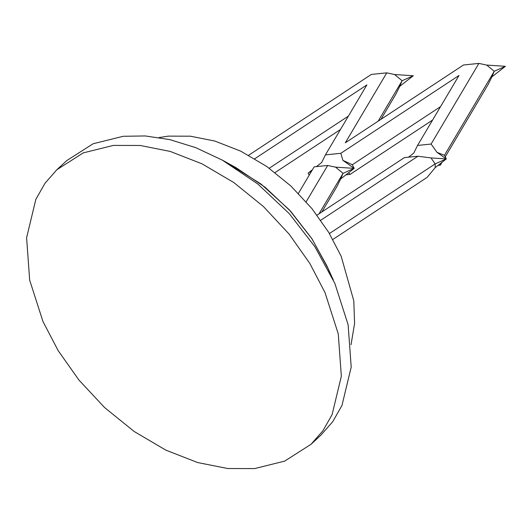 <?xml version="1.0" encoding="UTF-8"?>
<svg xmlns="http://www.w3.org/2000/svg" width="532" height="532" viewBox="0 0 532 532"><rect width="100%" height="100%" fill="white"/><g stroke="black" fill="none" stroke-linecap="round" stroke-linejoin="round"><path stroke-width="0.8" d="M317.032 215.141L404.4 157.605L417.959 156.215L320.743 220.241M298.412 193.389L314.133 166.855L327.692 165.465L335.532 167.141L343.04 173.339L319.047 213.817M327.692 165.465L306.173 201.774M408.529 157.186L413.776 153.083L417.547 145.442L459.01 75.478L340.832 153.302L342.874 160.345L354.199 168.365L343.04 173.339L340.679 178.932L354.199 168.365L335.532 167.141M311.745 170.885L308.141 173.086L309.205 175.168M417.959 156.215L431.006 157.924L435.156 163.896L329.414 233.535M446.315 158.928L437.025 152.352L444.453 155.297L446.315 158.928L435.156 163.896L435.229 167.6L446.315 158.928L431.006 157.924M435.229 167.6L427.183 177.329L332.839 239.453M340.679 178.932L336.909 186.579L321.867 211.955M394.611 74.527L413.284 75.75L402.119 80.718L394.611 74.527L386.771 72.851L345.308 142.815L463.485 64.99L478.893 63.408L486.733 65.084L494.241 71.281L444.453 155.297M478.893 63.408L431.1 144.052L417.547 145.442M437.025 152.352L431.1 144.052M505.4 66.314L494.241 71.281L491.881 76.881L505.4 66.314L486.733 65.084M413.284 75.75L399.765 86.317L402.119 80.718L378.132 121.196M248.65 155.244L371.369 74.427L386.771 72.851M348.413 116.082L269.239 168.232M316.407 166.622L321.654 162.519L325.424 154.879L366.887 84.914L254.775 158.742M312.43 169.735L308.141 173.086M340.832 153.302L325.424 154.879M342.874 160.345L352.33 164.734L354.199 168.365M440.536 106.646L352.33 164.734M440.915 163.151L440.323 165.159L438.049 165.392M348.58 172.76L350.056 174.41L345.926 174.828M432.589 120.059L350.056 174.41M340.467 129.495L275.064 172.567M399.765 86.317L395.994 93.958L380.952 119.341M491.881 76.881L488.11 84.522L445.251 156.847M442.032 162.28L440.323 165.159M159.148 137.542L168.385 136.125L190.303 136.185L214.815 141.047L240.79 151.181L266.692 166.43L290.864 185.994L311.872 208.531L328.763 232.457L341.172 256.264L353.8 300.879L354.585 323.503L351.014 344.796M229.518 164.268L261.139 184.132L289.441 209.96L312.098 239.028L328.031 268.434L329.78 272.57M56.884 169.721L66.739 160.597L93.12 143.753L123.231 136.285L145.276 135.953L169.661 139.59L195.656 147.61L222.283 160.105L257.741 183.939L289.328 213.711L314.877 246.708L334.854 283.423L348.121 324.746L351.2 367.113L341.95 405.51L332.759 421.657L320.909 435.149L311.054 444.273L284.68 461.118L254.569 468.592L227.729 468.519L197.698 462.561L165.884 450.158L134.164 431.479L104.558 407.519L78.829 379.914L58.141 350.608L42.939 321.448L29.672 280.125L26.6 237.757L35.843 199.367L45.034 183.214L56.884 169.721L83.258 152.883L113.376 145.409L140.215 145.475L170.24 151.434L202.054 163.843L233.774 182.523L263.38 206.483L289.109 234.087L309.797 263.387L324.999 292.553L338.266 333.87L341.338 376.237L332.094 414.634L322.904 430.78L311.054 444.273M222.283 160.105L236.115 167.746L265.069 187.204L290.858 211.517L311.719 238.456L326.821 265.727L333.378 280.105"/></g></svg>
